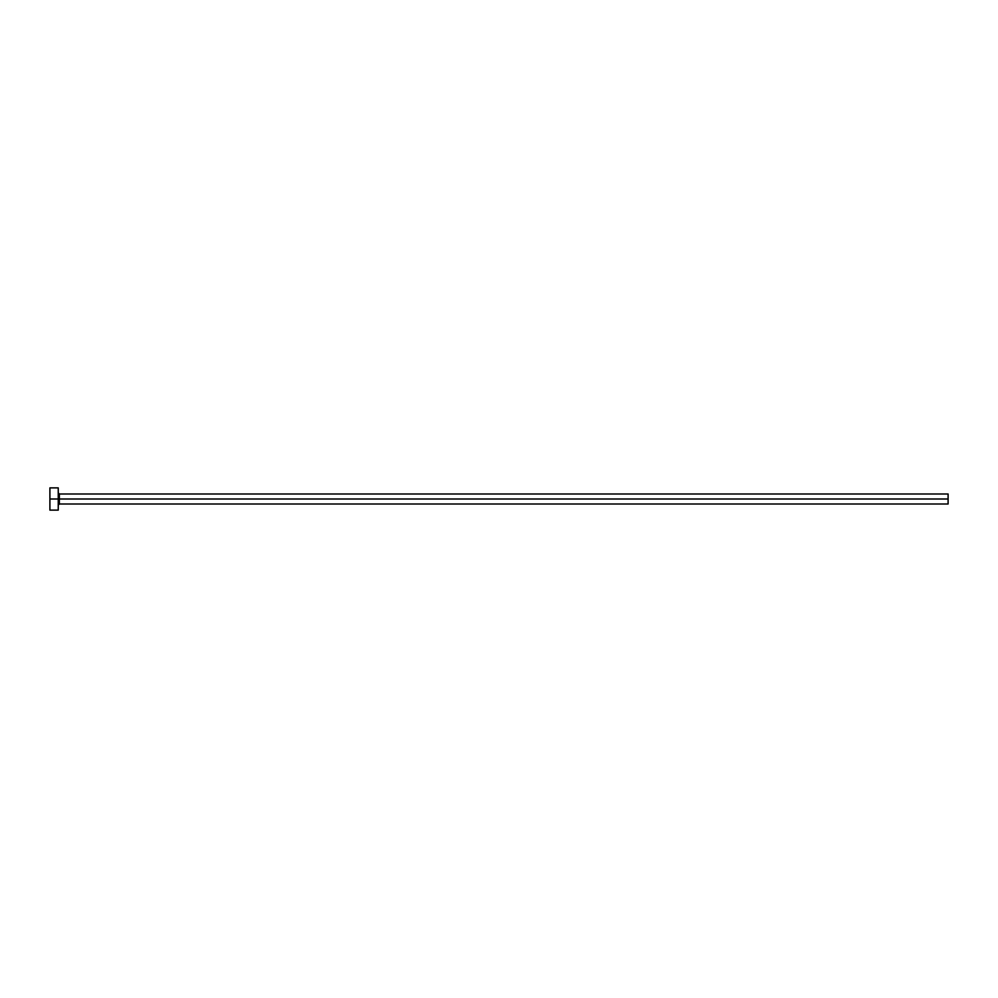 <?xml version="1.0" encoding="UTF-8"?>
<svg xmlns="http://www.w3.org/2000/svg" width="998" height="998" viewBox="0 0 998 998"><rect width="100%" height="100%" fill="white"/><g stroke="black" fill="none" stroke-linecap="round" stroke-linejoin="round"><path stroke-width="0.75" stroke-dasharray="4.99 3.74" d="M58.246 499L58.246 492.887L58.246 499L59.356 499L59.356 493.998L59.356 499L948.1 499L948.1 504.002L948.1 499L58.246 499L58.246 510.128L58.246 499L49.9 499L58.246 499L58.246 487.872L58.246 499M59.356 504.002L59.356 499L59.356 504.002M49.9 510.128L49.9 487.872L49.9 510.128M948.1 493.998L948.1 499L948.1 493.998"/><path stroke-width="1.5" d="M49.9 510.128L49.9 487.872L49.9 499L948.1 499L948.1 504.002L948.1 499L59.356 499L59.356 493.998L59.356 499L49.9 499L49.9 510.128L58.246 510.128L58.246 487.872L58.246 510.128M58.246 505.113L59.356 504.002L59.356 499L59.356 504.002L948.1 504.002M948.1 499L948.1 493.998L948.1 499M948.1 493.998L59.356 493.998L58.246 492.887M49.9 487.872L58.246 487.872"/></g></svg>
